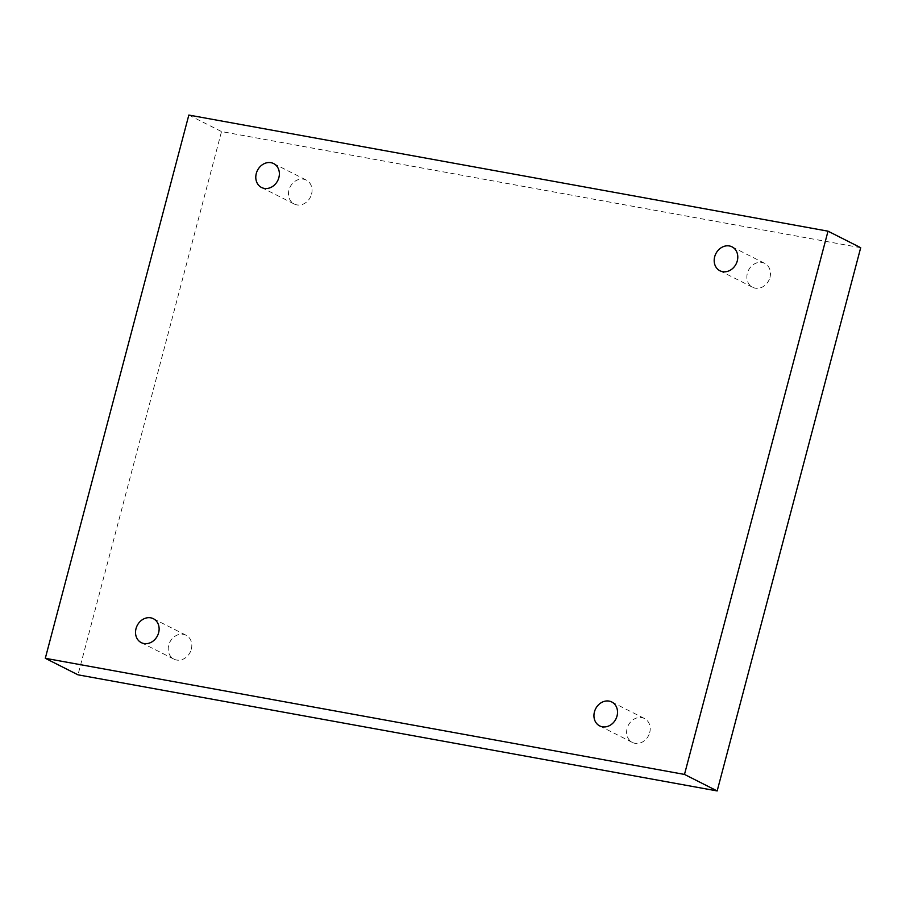 <?xml version="1.0" encoding="UTF-8"?>
<svg xmlns="http://www.w3.org/2000/svg" width="906" height="906" viewBox="0 0 906 906"><rect width="100%" height="100%" fill="white"/><g stroke="black" fill="none" stroke-linecap="round" stroke-linejoin="round"><path stroke-width="0.68" stroke-dasharray="4.53 3.4" d="M860.7 247.7L221.517 131.574L77.984 674.823M188.833 115.062L221.517 131.574M311.562 194.099A13.397 11.348 -63.2 0 0 306.307 180.09A13.397 11.348 -63.2 0 0 290.135 186.93A13.397 11.348 -63.2 0 0 294.224 204.009A13.397 11.348 -63.2 0 0 311.562 194.099M769.975 277.383A13.397 11.348 -63.2 0 0 764.721 263.363A13.397 11.348 -63.2 0 0 748.537 270.203A13.397 11.348 -63.2 0 0 752.626 287.281A13.397 11.348 -63.2 0 0 769.975 277.383M649.715 732.524A13.397 11.348 -63.2 0 0 644.46 718.515A13.397 11.348 -63.2 0 0 628.288 725.355A13.397 11.348 -63.2 0 0 632.377 742.433A13.397 11.348 -63.2 0 0 649.715 732.524M191.313 649.251A13.397 11.348 -63.2 0 0 186.058 635.231A13.397 11.348 -63.2 0 0 169.886 642.071A13.397 11.348 -63.2 0 0 173.963 659.149A13.397 11.348 -63.2 0 0 191.313 649.251M141.279 642.637L173.963 659.149M153.374 618.719L186.058 635.231M599.693 725.91L632.377 742.433M611.777 701.991L644.46 718.515M719.942 270.769L752.626 287.281M732.037 246.851L764.721 263.363M261.54 187.485L294.224 204.009M273.623 163.567L306.307 180.09"/><path stroke-width="1.36" d="M828.016 231.177L188.833 115.062L45.3 658.3L77.984 674.823L717.167 790.938L860.7 247.7L828.016 231.177L684.483 774.426L717.167 790.938M45.3 658.3L684.483 774.426M278.878 177.576A13.397 11.348 -63.2 0 0 273.623 163.567A13.397 11.348 -63.2 0 0 257.451 170.407A13.397 11.348 -63.2 0 0 261.54 187.485A13.397 11.348 -63.2 0 0 278.878 177.576M737.291 260.86A13.397 11.348 -63.2 0 0 732.037 246.851A13.397 11.348 -63.2 0 0 715.853 253.68A13.397 11.348 -63.2 0 0 719.942 270.769A13.397 11.348 -63.2 0 0 737.291 260.86M617.031 716A13.397 11.348 -63.2 0 0 611.777 701.991A13.397 11.348 -63.2 0 0 595.604 708.832A13.397 11.348 -63.2 0 0 599.693 725.91A13.397 11.348 -63.2 0 0 617.031 716M158.629 632.728A13.397 11.348 -63.2 0 0 153.374 618.719A13.397 11.348 -63.2 0 0 137.191 625.559A13.397 11.348 -63.2 0 0 141.279 642.637A13.397 11.348 -63.2 0 0 158.629 632.728"/></g></svg>
